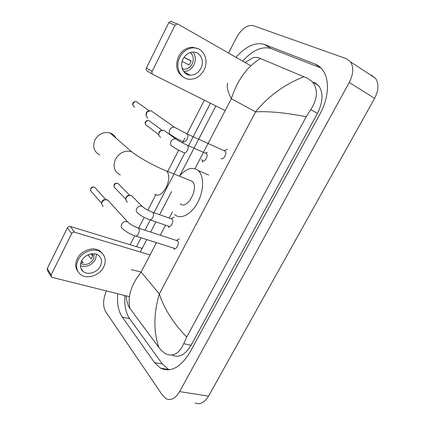 <?xml version="1.0" encoding="UTF-8"?>
<svg xmlns="http://www.w3.org/2000/svg" width="425" height="425" viewBox="0 0 425 425"><rect width="100%" height="100%" fill="white"/><g stroke="black" fill="none" stroke-linecap="round" stroke-linejoin="round"><path stroke-width="0.64" d="M371.211 75.098L375.519 78.296C379.02 83.624 378.717 90.312 374.6 98.372L208.537 396.127C204.478 402.719 199.957 404.998 194.979 402.964M228.554 53.056L236.422 37.735C241.634 28.698 247.196 24.655 253.109 25.606L346.237 58.65L350.482 61.822C353.892 67.198 353.483 74.078 349.26 82.461L179.594 391.611C175.467 398.438 170.977 400.823 166.117 398.762L162.717 395.595L105.549 311.483C102.685 306.043 102.978 299.189 106.425 290.928M130.124 244.736L134.736 235.763M138.646 228.145L144.165 217.398M147.873 210.173L155.699 194.932M167.477 172.003L178.675 150.195M182.447 142.853L184.96 137.955M187.016 133.949L204.345 100.199M117.683 293.733C116.928 303.556 118.448 311.318 122.235 317.023L154.503 362.578L160.443 368.098C170.786 372.815 180.646 367.503 190.018 352.166L319.961 114.033C329.024 97.755 329.832 78.657 322.315 69.53C320.285 66.969 317.826 65.131 314.93 64.005L264.408 44.455C255.377 41.894 245.905 46.182 236.002 57.317M210.433 103.248L188.514 145.764M184.88 152.809L153.983 212.75M150.264 219.964L144.978 230.212M141.084 237.777L136.489 246.681M124.923 295.545C124.222 305.299 125.795 313.018 129.641 318.697L162.371 364.023L168.98 369.835M320.971 68L271.161 48.567C262.082 45.948 252.588 50.139 242.691 61.142M172.3 355.103C178.946 358.179 185.21 354.896 191.085 345.243L317.427 113.39C323.085 101.894 323.478 92.629 318.601 85.59L314.373 82.402M131.219 269.599L141.148 272.069C131.097 284.697 127.357 296.799 129.928 308.369L128.371 305.926L126.762 300.533L126.012 295.816M245.044 62.491L253.651 57.38L257.991 57.465L307.61 78.354L312.497 81.94C318.224 89.532 317.645 98.765 310.749 109.655L306.218 116.742C285.791 112.737 268.908 111.111 255.568 111.876C268.637 95.922 284.755 84.214 303.939 76.755M129.928 308.369L158.801 347.411C153.404 331.165 153.59 313.337 159.354 293.925C163.965 308.534 173.081 322.91 186.713 337.041L306.218 116.742M186.713 337.041L183.749 343.692C179.228 353.68 173.134 357.037 165.468 353.765L161.357 350.492L158.801 347.411M260.488 58.469C247.005 66.783 237.293 80.198 231.349 98.717C227.704 91.805 226.482 86.604 227.683 83.119M81.712 269.381L81.377 269.322M50.984 276.293L47.515 270.56L47.26 268.573L51.138 274.964L51.393 276.967L52.179 277.387L129.412 296.661M67.405 227.811C68.106 226.668 69.078 226.222 70.316 226.461L74.603 232.241C73.35 231.997 72.367 232.459 71.65 233.617L67.405 227.811L47.26 268.573M142.173 248.418L70.316 226.461M71.65 233.617L51.138 274.964M74.603 232.241L150.052 254.952M81.563 260.961C79.672 265.221 80.192 268.712 83.13 271.432C87.762 275.543 97.357 272.515 100.369 266.114C102.367 261.651 101.729 258.049 98.457 255.308C93.782 251.611 84.506 254.655 81.563 260.961M80.431 265.816C86.62 267.49 91.614 265.37 95.412 259.452L96.517 254.278M81.69 260.711L83.157 262.783L80.941 262.443M88.087 254.819L91.109 258.937L92.969 255.25L91.864 253.768M80.644 263.543C85.77 265.668 90.084 264.132 93.585 258.937L94.302 253.757M102.653 253.72L100.061 251.048C93.707 246.123 81.202 250.251 77.233 258.777C75.007 263.606 75.236 267.846 77.918 271.49M103.679 267.017C106.42 260.902 105.522 255.977 100.985 252.243C94.621 247.313 82.083 251.467 78.099 260.015C75.549 265.752 76.234 270.47 80.15 274.168C86.44 279.862 99.567 275.751 103.679 267.017M92.751 256.015L91.003 253.895M82.126 270.428L82.477 270.486M115.839 138.013C114.601 135.57 112.673 133.891 110.048 132.977C103.647 131.511 98.605 133.843 94.929 139.979C92.337 146.8 93.952 151.794 99.763 154.966M180.216 203.697C187.186 210.662 199.676 187.26 192.116 181.247L189.279 180.11M179.462 176.083C186.017 168.613 192.079 166.616 197.636 170.09L198.305 170.659C204.154 175.929 203.963 190.894 197.604 202.651C191.324 214.476 180.747 219.837 174.919 214.763L174.526 214.418M176.513 240.508L177.597 240.938C179.929 242.994 176.348 250.277 174.027 248.211L135.883 236.13M103.078 206.492L101.554 203.559L101.973 202.056L103.955 200.032L107.132 199.692L108.933 201.37M101.575 203.331L101.973 201.317L103.397 199.862L105.421 199.543M224.437 150.79L225.123 151.183C227.497 153.239 223.38 160.432 220.963 158.467M147.937 118.262L146.115 116.052L146.471 113.071L147.395 111.807L150.917 110.659L153.032 112.147M146.003 114.739L146.28 112.694L146.944 111.786L148.692 110.925M171.121 218.726L172.061 219.103C174.33 221.005 170.744 228.193 168.544 226.174L150.105 219.911M127.357 202.279L125.779 199.846C125.773 198.061 126.623 196.695 128.329 195.744L131.224 195.511L132.855 196.982M125.789 199.235L126.119 197.115L127.633 195.617L129.46 195.373M205.753 153.276L206.423 153.632C208.707 155.545 204.76 162.653 202.497 160.714M160.623 137.525L158.918 135.57C158.509 133.774 159.067 132.223 160.597 130.927L163.752 130.188L165.591 131.537M158.769 134.263L159.008 132.095L159.981 130.927L161.675 130.332M188.1 74.115L187.138 74.412M152.74 74.332L147.22 71.044C146.147 70.348 145.871 69.328 146.391 67.989L152.145 71.373C151.613 72.733 151.89 73.764 152.973 74.471L225.154 110.622M250.83 65.801L177.979 24.129L176.959 23.885L175.02 25.261L168.815 22.605L146.391 67.989M168.815 22.605L170.728 21.25L171.737 21.494M175.02 25.261L152.145 71.373M183.101 58.91C179.334 65.928 183.292 74.901 190.06 75.172C194.671 75.273 198.273 73.026 200.866 68.43C204.749 61.349 200.6 51.977 193.391 52.078C188.982 52.211 185.55 54.49 183.101 58.91M183.648 71.512C188.041 71.448 191.457 69.238 193.885 64.876C196.031 60.153 195.755 55.888 193.062 52.078M182.144 61.375L189.051 64.935L190.299 63.006L191.117 60.844L184.052 57.295M182.325 69.004L183.685 69.248C187.313 69.323 190.134 67.554 192.158 63.952C194.124 59.346 193.502 55.542 190.299 52.53M197.907 48.657L192.403 47.249C186.469 47.478 181.857 50.57 178.574 56.52C174.919 65.923 176.704 72.903 183.919 77.456M203.984 70.098C209.302 60.462 203.607 47.611 193.694 47.85C187.744 48.083 183.122 51.186 179.823 57.157C174.733 66.677 180.072 78.79 189.167 79.247C195.484 79.448 200.425 76.399 203.984 70.098M182.421 69.031L182.824 68.792M183.998 57.375L191.075 60.987M188.562 74.917L189.199 74.71M184.827 72.861L185.534 72.728M156.453 242.643L141.148 272.069L159.354 293.925L255.568 111.876L231.349 98.717L194.932 168.698M172.502 211.809L169.24 218.073M165.553 225.16L160.321 235.222M349.26 82.461L374.6 98.372M179.594 391.611L208.537 396.127M320.317 67.368L314.93 64.005M162.371 364.023L154.503 362.578M129.641 318.697L122.235 317.023M271.161 48.567L264.408 44.455M317.427 113.39L310.749 109.655M191.085 345.243L183.749 343.692M154.636 194.241C158.323 196.573 162.169 194.358 166.18 187.584C169.442 180.301 169.623 174.797 166.712 171.073L164.066 169.973M120.344 174.988C114.267 171.742 112.641 166.494 115.462 159.242C119.425 152.697 124.764 150.153 131.479 151.603L136.616 155.337M101.591 203.182L91.672 191.988C90.589 191.25 90.323 190.214 90.87 188.87C91.89 187.292 93.192 186.803 94.786 187.398L95.742 188.45M90.727 188.445L90.87 188.87M137.663 227.811L138.656 228.236C139.538 229.489 139.506 231.274 138.555 233.585C137.371 235.779 136.186 236.534 134.991 235.843C129.875 234.026 125.816 231.699 122.809 228.863C121.215 227.805 120.849 226.259 121.715 224.225L121.842 223.996C123.447 221.749 125.375 221.032 127.617 221.839L128.849 223.024M134.746 107.105C133.078 106.457 132.579 105.198 133.243 103.328C133.987 102.043 135.017 101.495 136.351 101.671L137.838 102.723M182.888 141.578C178.139 139.442 174.447 137.403 171.817 135.458C169.357 134.539 168.656 132.648 169.724 129.795L169.857 129.551C171.031 127.75 172.55 126.958 174.42 127.181L176.333 128.323M186.41 133.662L187.313 134.088C188.148 135.198 188.11 136.829 187.197 138.991C185.842 141.461 184.466 142.38 183.074 141.743M125.795 199.139L115.148 188.158C114.022 187.452 113.746 186.405 114.314 185.024C115.271 183.52 116.503 183.021 118.007 183.531L118.963 184.487M114.128 184.599L114.314 185.024M151.948 212.027L152.835 212.399C153.717 213.547 153.701 215.225 152.793 217.43C151.629 219.566 150.461 220.304 149.276 219.629C144.511 217.844 140.696 215.682 137.838 213.143C136.154 212.07 135.814 210.476 136.823 208.362C138.167 206.412 139.841 205.684 141.844 206.167L143.331 207.352M158.764 134.624L147.087 125.811C145.568 125.157 145.137 123.962 145.786 122.214C146.556 120.907 147.602 120.371 148.936 120.599L150.232 121.55M145.531 121.917L145.786 122.214M172.38 146.45C170.446 145.308 170.032 143.528 171.137 141.116C172.311 139.336 173.814 138.598 175.642 138.895L177.278 139.931M186.772 144.983L187.595 145.361C188.434 146.418 188.413 147.99 187.531 150.083C186.251 152.41 184.949 153.255 183.632 152.617M350.482 61.822L375.519 78.296M168.369 369.516L160.443 368.098M318.601 85.59L312.497 81.94M140.314 252.02L146.752 239.572M150.636 232.061L155.901 221.882M159.614 214.71L171.615 191.51M179.812 175.663L215.863 105.968M80.846 268.127L83.13 271.432M100.061 251.048L100.985 252.243M192.116 181.247L166.712 171.073C160.958 168.736 154.891 165.851 148.516 162.424C141.775 158.61 138.598 157.016 131.479 151.603L110.048 132.977M198.305 170.659L208.723 174.994M90.838 191.133L90.695 188.503C91.742 186.958 93.107 186.586 94.786 187.398L105.788 199.511M177.453 240.81L138.523 228.103C133.673 226.35 130.039 224.262 127.617 221.839L107.578 199.883M173.841 248.152L174.5 249.528M176.396 240.465L179.456 238.829M103.397 199.862L103.955 200.032M133.407 106.223C132.573 104.752 132.435 103.705 132.993 103.089C133.636 101.883 134.757 101.41 136.351 101.671L149.186 110.744M225.123 151.183L187.313 134.088L174.42 127.181L150.917 110.659M224.134 150.652L227.333 149.334M146.944 111.786L147.395 111.807M114.304 187.361L114.102 184.652C114.994 183.212 116.296 182.84 118.007 183.531L129.731 195.341M171.976 219.024L152.75 212.319C148.16 210.566 144.617 208.558 142.125 206.284L131.5 195.622M168.38 226.116L169.097 227.641M171.02 218.689L174.123 217.164M127.633 195.617L128.329 195.744M145.913 125.003C145.1 123.484 144.968 122.464 145.52 121.943C146.152 120.737 147.294 120.286 148.936 120.599L162.015 130.22M183.499 152.506C177.905 149.913 174.34 147.942 172.805 146.598M206.423 153.632L187.595 145.361C182.877 143.177 178.888 141.026 175.642 138.895L163.752 130.188M201.769 159.412L202.757 162.1M205.525 153.175L207.326 152.442M159.981 130.927L160.597 130.927M176.959 23.885L170.728 21.25M183.892 71.841L190.06 75.172M182.134 68.42L183.685 69.248M192.403 47.249L193.694 47.85"/></g></svg>
